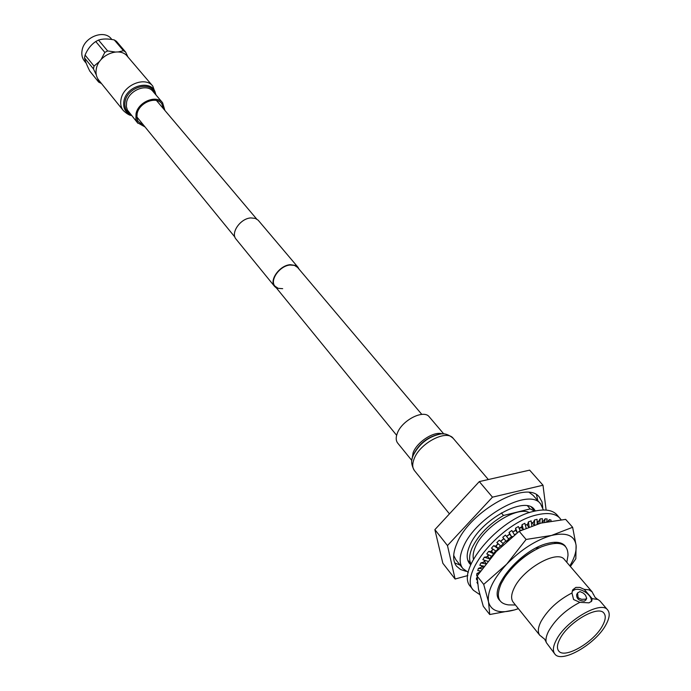 <?xml version="1.0" encoding="UTF-8"?>
<svg xmlns="http://www.w3.org/2000/svg" width="691" height="691" viewBox="0 0 691 691"><rect width="100%" height="100%" fill="white"/><g stroke="black" fill="none" stroke-linecap="round" stroke-linejoin="round"><path stroke-width="1.04" d="M282.671 288.674L278.197 288.337L274.975 286.204C269.369 280.296 279.717 265.715 290.099 265.024L294.444 265.379L297.588 267.426L421.812 414.393M276.435 287.983L274.647 286.471C268.877 280.391 279.527 265.387 290.211 264.679L295.748 265.482L297.907 267.149L299.073 269.179M274.647 286.471L236.089 239.181C230.267 233.014 240.39 218.382 250.876 217.924L255.281 218.399L258.14 220.161L297.907 267.149M537.106 521.679L538.522 521.489L540.112 518.932L539.792 523.407M542.236 521.325L543.178 521.368L545.121 518.811L544.577 522.249M479.77 594.597L473.465 590.313L470.588 586.65C454.954 571.224 498.453 518.673 533.884 511.314C544.776 508.775 552.48 509.958 557.006 514.873L561.118 519.753M473.465 590.313C457.865 574.938 501.511 522.327 536.967 514.881C547.859 512.307 555.564 513.473 560.081 518.371M483.052 567.527L482.482 566.81L478.414 568.382L477.731 570.619L480.582 570.956M481.325 567.259L481.938 565.748M486.101 563.493L484.78 561.861L480.919 562.897L479.804 565.29L484.037 566.197M483.683 562.154L484.728 560.297M484.356 557.179L489.729 558.967L487.915 556.721L484.356 557.179L482.845 559.667L487.811 561.325M486.905 556.851L488.425 554.692M488.649 551.392L486.766 553.906L491.75 556.281L493.642 553.776L491.802 551.53L488.649 551.392L493.642 553.776M490.912 551.487L492.925 549.103M493.685 545.674L491.474 548.153L495.991 551.116L498.194 548.645L496.354 546.408L493.685 545.674L498.194 548.645M495.594 546.201L498.107 543.67M499.325 540.189L496.864 542.565L500.828 546.106L503.29 543.731L499.325 540.189L503.29 543.731M500.845 541.131L503.817 538.557L502.772 537.287L506.14 541.364L503.817 538.557M506.14 541.364L508.801 539.161L505.432 535.084L502.772 537.287M506.52 536.397L509.656 534.083L509.051 532.459L511.781 537.028L509.656 534.083M514.484 534.929L511.841 530.481L509.051 532.459M512.731 531.984L515.676 530.135L515.538 528.218L517.378 532.666M520.15 530.818L518.371 526.516L515.538 528.218M519.071 528.2L521.731 526.827L522.059 524.659L523.286 529.341M526.127 528.097L524.866 523.286L522.059 524.659M525.359 525.169L527.656 524.253L528.434 521.886L529.107 526.896M531.82 525.886L531.146 520.867L528.434 521.886M531.431 522.975L533.305 522.456L534.506 519.969L534.627 524.935M537.166 524.149L537.054 519.321L534.506 519.969M542.124 522.819L542.426 518.682L540.112 518.932M546.693 521.809L547.142 518.958L545.121 518.811M547.574 521.636L549.405 519.597L548.991 521.377M550.874 521.057L551.09 520.124L549.405 519.597M477.36 581.874L476.928 582.176L477.559 583.619M477.101 577.728L476.41 578.142L476.609 579.913L477.196 579.887M479.804 572.062L476.902 573.513L476.66 575.543L477.412 575.56M479.9 571.932L480.141 570.904M480.919 562.897L485.756 563.934M512.558 536.475L511.781 537.028M517.239 532.778L515.676 530.135M523.001 529.47L521.584 527.803L521.731 526.827M528.77 527.026L527.311 525.307L527.656 524.253M534.083 525.108L532.761 523.571L533.305 522.456M538.721 523.7L537.805 522.638L538.522 521.489M542.495 522.724L543.178 521.368M476.928 582.176L477.386 582.124M476.41 578.142L477.11 578.117M476.902 573.513L478.768 573.565M478.414 568.382L482.119 568.814M565.385 546.287L564.988 545.786C561.636 542.124 555.814 541.338 547.54 543.42C520.962 549.457 487.967 588.87 499.515 600.168L499.93 600.652M572.632 527.285L565.653 519.373L540.854 523.13L519.191 531.293L496.259 551.582L477.084 576.052L483.7 584.387L506.615 564.236L526.093 539.464L551.496 535.456L572.632 527.285L576.095 545.38L575.828 558.751L570.369 566.49M477.084 576.052L478.5 589.224L483.285 606.301L489.729 614.524L488.52 601.921L483.7 584.387M519.191 531.293L526.093 539.464M518.405 608.685L514.51 609.928L489.729 614.524M569.859 565.886C574.497 558.008 576.579 551.168 576.095 545.38C574.575 535.37 566.378 532.061 551.496 535.456C535.914 540.008 520.954 549.595 506.615 564.236C493.124 579.101 487.086 591.66 488.52 601.921C491.12 611.276 499.783 613.945 514.51 609.928L518.371 608.641M470.709 564.694L469.431 563.372C466.278 559.192 466.442 553.154 469.923 545.242C480.314 519.934 524.866 495.533 534.342 509.466L535.404 510.969M468.282 572.373L462.815 568.512C459.083 563.536 459.265 556.341 463.376 546.927C475.736 516.574 529.271 487.241 540.604 503.903L543.402 509.984M529.349 492.51L533.202 495.43L540.604 503.903M462.815 568.512L455.844 559.675L453.685 555.348M607.7 609.998L600.021 601.04L598.026 599.52L592.144 598.631L591.755 601.066L589.034 602.846L579.853 602.336C565.964 609.6 555.573 619.153 548.689 631.013C546.279 635.703 545.475 639.538 546.261 642.509L554.787 653.945C561.429 663.999 596.195 643.787 606.102 624.422C609.592 617.927 610.127 613.124 607.7 609.998C601.213 600.047 565.644 620.734 556.177 640.246C553.016 646.413 552.558 650.974 554.787 653.945M579.853 602.336L573.582 599.529L571.949 592.982C558.103 600.159 547.782 609.669 540.984 621.52C537.909 627.678 537.512 632.265 539.792 635.288L542.228 637.128M585.432 599.175L581.632 599.304L578.894 598.181L578.065 597.413L577.564 592.913L579.982 591.591L583.368 593.12L585.502 595.193L586.719 598.38L585.432 599.175M571.949 592.982L572.813 589.751L575.897 587.393L579.896 587.419L584.223 589.354L592.144 598.631M501.355 512.929L503.497 515.477C488.969 524.244 478.578 534.877 472.333 547.393C469.232 554.355 468.792 559.891 471.003 564.003M534.67 511.133L530.161 508.904L527.578 505.898M529.418 512.618C517.257 505.872 483.864 526.775 475.581 546.546C473.352 551.47 472.635 555.659 473.43 559.114M534.946 550.01C524.866 555.495 516.229 562.69 509.034 571.587M567.587 557.801L567.976 555.555C568.201 543.152 559.33 540.258 541.355 546.866C526.507 553.707 514.354 563.796 504.905 577.14L501.269 583.437C495.723 596.376 498.151 603.528 508.559 604.901L510.839 604.936M564.573 545.579L564.236 545.026M554.502 543.316L556.35 542.28M498.902 599.287L499.377 599.728M515.78 533.901L514.398 534.782M511.521 536.717L508.576 538.894M505.872 541.044L503.074 543.463M500.534 545.838L497.995 548.404M495.697 550.926L493.478 553.577M491.508 556.169L489.66 558.872M482.923 565.955L482.594 566.948M513.905 531.457L515.693 530.386M509.69 534.169L506.555 536.441M503.843 538.591L500.889 541.157M498.176 543.739L495.767 546.244M509.708 534.221L506.598 536.492M503.894 538.652L500.949 541.191M498.22 543.774L495.793 546.253M493.124 549.233L491.258 551.504M488.779 554.864L487.5 556.773M485.332 560.496L484.616 561.904M521.636 527.449L519.209 528.537M542.962 521.653L542.236 521.342M593.474 594.571L592.118 591.833L564.487 559.624C557.551 549.241 522.742 568.84 514.044 588.317C511.133 594.467 510.848 599.097 513.206 602.215L539.792 635.288M592.118 591.833L588.931 589.82L584.223 589.354M591.228 601.688C592.869 595.78 581.209 587.367 574.696 589.682L572.2 591.185M577.417 593.189L576.648 594.657C576.493 598.769 579.075 600.928 584.396 601.127L585.925 599.883M559.831 639.089C557.11 644.392 556.704 648.313 558.63 650.87C564.305 659.473 594.156 642.129 602.612 625.528C605.584 619.982 606.042 615.88 603.969 613.211C598.406 604.677 567.976 622.375 559.831 639.089M542.755 507.574L542.003 501.839L539.464 497.287C527.293 479.424 470.105 510.692 457.036 543.135C452.7 553.171 452.527 560.85 456.518 566.179L460.526 569.505L466.028 571.302M454.652 562.854L460.197 565.195M546.123 510.079L542.996 485.22L492.467 497.166L447.474 545.57L455.11 579.015L467.824 575.56M447.474 545.57L434.872 529.643L442.853 563.286L455.11 579.015M434.872 529.643L479.295 481.592L529.643 470.148L542.996 485.22M479.295 481.592L492.467 497.166M537.823 500.725L536.544 494.842M520.513 527.44L521.653 527.328M538.66 523.631L537.157 523.769M519.9 530.213L521.653 530.101M535.663 548.188L539.144 547.859M503.497 515.477L530.161 508.904M111.864 39.499L111.242 38.765C104.091 29.247 84.095 37.072 82.091 50.322C81.331 54.503 82.108 58.079 84.423 61.041L86.211 63.252M125.658 52.101L123.49 50.719L114.283 39.931L116.434 41.313L125.658 52.101L127.913 56.947M114.283 39.931C107.943 38.636 102.691 38.679 98.528 40.069L107.641 50.935L115.172 51.998M118.187 51.946L123.49 50.719M107.641 50.935L104.833 52.395L95.747 41.512C91.082 44.665 87.524 49.182 85.071 55.081L84.509 57.889C85.148 60.912 86.885 65.291 89.735 71.026L98.649 82.074L101.456 83.525M85.071 55.081L94.028 66.077L99.703 61.309M101.05 59.607L104.833 52.395M94.028 66.077L93.449 68.893L84.509 57.889M98.528 40.069L95.747 41.512M98.649 82.074L97.811 78.843M96.274 74.878L93.449 68.893M443.803 433.965L429.275 416.863C423.816 409.081 401.825 420.292 397.29 433.317C395.727 437.455 395.857 440.711 397.696 443.095L411.845 460.508M143.97 125.641L138.114 121.486L136.887 117.859L137.12 113.687C139.098 102.717 155.941 95.824 161.677 103.538L163.81 109.161M98.727 80.139C96.291 77.021 95.496 73.246 96.334 68.815C98.571 54.77 119.871 46.314 127.386 56.334L152.78 86.107C145.283 76.07 123.508 84.907 121.055 99.15C120.139 103.641 120.899 107.451 123.335 110.569L98.727 80.139M145.015 126.928L137.474 122.722L135.894 118.938L136.032 113.73C138.174 101.871 156.382 94.399 162.592 102.743L164.881 110.43M414.436 470.58C411.421 465.354 410.843 460.759 412.691 456.794L413.209 455.369C419.1 443.968 428.031 436.885 439.994 434.121C444.235 433.032 448.64 434.449 453.227 438.37C446.757 429.102 419.843 443.061 414.125 458.841C412.173 463.842 412.277 467.755 414.436 470.58L449.452 513.879M438.388 434.397C427.237 437.213 418.962 443.881 413.581 454.41L413.287 455.17M442.465 433.939C434.484 430.692 417.165 441.722 413.123 452.683L412.052 459.187M131.074 114.879C125.175 112.46 122.799 107.805 123.939 100.903C126.824 84.285 154.274 78.938 155.596 94.512M130.193 113.799C125.797 111.165 124.121 107.001 125.149 101.309C127.671 86.686 151.45 80.502 154.698 93.449M137.88 123.266L127.386 109.999L126.367 106.673L126.591 102.19C128.664 90.383 146.734 83.041 152.944 91.385L162.592 102.743M156.494 100.506L256.689 219.047M136.801 116.857L234.931 237.117M274.975 286.204L396.634 435.304M546.14 642.008L544.638 639.158L541.779 636.903M597.56 599.313L595.029 597.309L593.336 594.079M531.405 507.177L534.799 511.098M566.81 562.336L567.976 555.555M585.787 600.134L586.719 598.38M572.502 590.347L572.813 589.751M515.443 604.996L508.559 604.901M467.721 560.064L470.951 564.124M453.227 438.37L488.338 479.537M123.335 110.569C126.945 113.868 129.692 115.509 131.558 115.475M156.097 95.099L152.78 86.107"/></g></svg>
